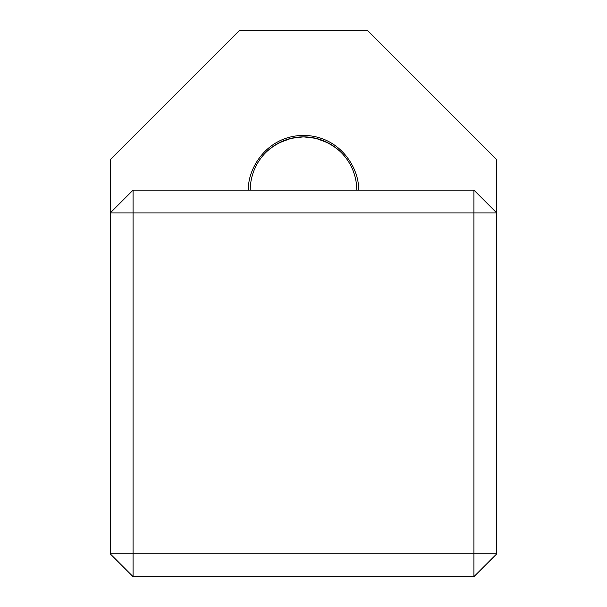 <?xml version="1.0" encoding="UTF-8"?>
<svg xmlns="http://www.w3.org/2000/svg" width="607" height="607" viewBox="0 0 607 607"><rect width="100%" height="100%" fill="white"/><g stroke="black" fill="none" stroke-linecap="round" stroke-linejoin="round"><path stroke-width="0.91" d="M266.966 151.378L271.071 147.88L278.681 143.009L290.965 138.366L303.5 136.871L314.555 138.032L324.313 141.105L332.78 145.642L339.412 150.802M340.034 151.378L335.929 147.88L328.319 143.009L316.035 138.366L303.5 136.871L292.445 138.032L282.687 141.105L274.22 145.642L267.588 150.802M356.757 190.128A53.257 53.257 0 0 0 303.5 136.871A53.257 53.257 0 0 0 250.243 190.128M248.718 190.128C246.518 174.11 262.952 136.097 303.5 135.346C344.048 136.097 360.482 174.11 358.282 190.128M496.761 553.827L496.761 159.694L367.41 30.35L239.59 30.35L110.239 159.694L110.239 553.827L133.07 576.65L473.93 576.65L473.93 212.958L133.07 212.958L133.07 553.827L496.761 553.827L473.93 576.65M133.07 190.128L133.07 212.958L110.239 212.958L133.07 190.128L473.93 190.128L473.93 212.958L496.761 212.958L473.93 190.128M133.07 576.65L133.07 553.827L110.239 553.827"/></g></svg>
